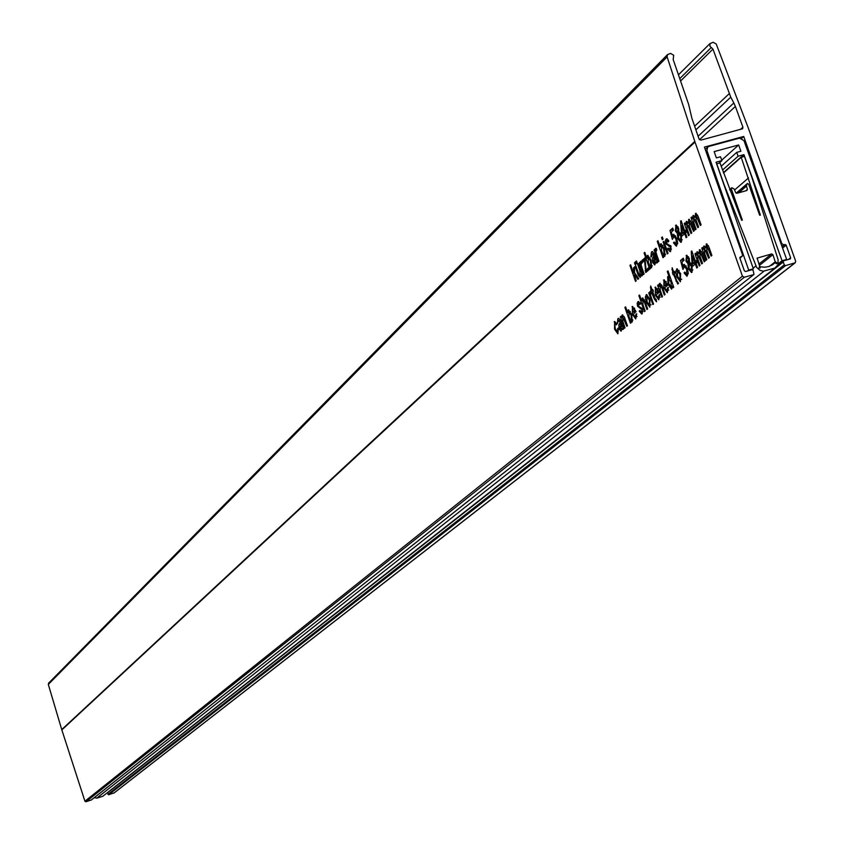 <?xml version="1.0" encoding="UTF-8"?>
<svg xmlns="http://www.w3.org/2000/svg" width="844" height="844" viewBox="0 0 844 844"><rect width="100%" height="100%" fill="white"/><g stroke="black" fill="none" stroke-linecap="round" stroke-linejoin="round"><path stroke-width="1.27" d="M91.352 799.954L85.961 801.768L84.938 801.23L61.739 729.596L694.802 141.433L667.119 56.875L667.52 54.596L670.516 53.425L673.691 55.219L673.174 59.534L688.662 104.487L691.837 118.107L699.043 139.017L700.953 140.104L742.541 128.773M781.196 244.222L781.839 243.705L743.733 136.475L704.423 147.099L742.498 254.73L742.171 256.27L739.924 257.346M623.611 328.938L622.946 329.498L622.25 328.253L621.047 331.207L619.063 328.791L618.821 324.803L620.14 322.461L618.705 320.393L617.323 323.526L617.85 318.652L618.462 318.325L620.182 319.95L623.611 328.938M632.23 322.028L630.51 320.952L631.122 322.693L630.436 323.252L624.919 307.438L625.594 306.868L627.63 312.691L628.39 309.875L631.692 314.517L632.23 322.028M642.463 308.725L642.21 313.725L641.662 314.01L639.214 311.204L639.836 310.423L641.577 311.869L641.841 309.505L637.61 306.34L637.146 303.418L637.821 301.793L638.349 301.519L640.469 303.798L639.857 304.589L638.518 303.587L638.518 306.108L642.463 308.725M685.465 233.039L686.889 237.08L686.14 237.723L684.727 233.682L682.195 235.866L681.446 233.746L680.602 221.16L681.129 220.706L684.716 230.908L685.465 230.264L686.214 232.385L685.465 233.039M677.658 242.703L676.392 246.226L673.491 242.861L674.156 242.006L676.244 244.064L676.044 239.221L674.008 236.468L672.383 239.422L669.999 230.475L672.71 228.091L673.449 230.212L671.339 232.058L672.541 236.573L673.586 234.379L676.74 238.462L677.658 242.703M663.848 241.363L668.047 253.327L667.319 253.949L663.12 241.996L663.848 241.363M670.927 246.142L670.642 251.364L670.03 251.691L667.52 248.853L668.174 248.02L669.978 249.465L670.273 246.986L665.863 243.863L665.389 240.835L666.106 239.116L666.697 238.799L668.87 241.099L668.216 241.943L666.823 240.962L666.802 243.578L670.927 246.142M657.465 262.442L656.748 263.064L656.031 261.788L654.712 264.942L652.665 262.495L652.423 258.327L653.836 255.816L652.359 253.706L651.631 256.65L650.851 257.061L651.441 251.934L652.127 251.554L653.9 253.189L657.465 262.442M648.519 267.727L649.173 269.595L645.734 272.559L644.573 260.363L642.474 262.473L641.82 260.617L644.974 257.863L646.029 270.154L648.519 267.727M638.328 263.666L642.432 275.397L641.735 275.999L641.071 274.078L640.248 277.423L638.349 275.471L635.142 266.451L635.838 265.849L638.824 274.237L640.142 275.228L639.794 270.428L637.631 264.277L638.328 263.666M636.481 260.986L637.209 263.043L636.513 263.644L635.796 261.587L636.481 260.986M649.954 299.219L649.848 307.216L646.377 302.426L645.301 297.151L646.515 294.598L649.954 299.219M655.092 298.554L656.273 299.557L656.516 301.825L654.364 299.071L650.903 291.011L650.682 285.958L652.106 290.009L652.739 289.471L653.393 291.328L652.75 291.866L655.092 298.554M660.261 290.231L662.487 296.582L661.77 297.183L657.624 285.346L658.341 284.744L658.911 286.39L659.502 283.489L661.801 285.261L665.061 294.44L664.344 295.041L661.865 287.952L660.187 285.409L660.261 290.231M667.994 270.892L673.734 287.234L673.006 287.836L672.373 286.032L671.602 289.144L668.089 284.238L667.625 276.632L669.387 277.539L667.266 271.504L667.994 270.892M697.809 259.171L699.992 265.375L699.233 266.008L694.95 253.833L695.699 253.2L696.374 255.099L697.207 251.765L698.8 253.242L699.729 249.666L702.06 252.862L705.004 261.207L704.244 261.84L700.014 251.86L700.035 256.333L702.493 263.296L701.733 263.929L697.534 253.949L697.809 259.171M634.551 276.041L636.207 280.767L635.511 281.368L629.93 265.396L630.616 264.794L633.58 273.266L633.559 267.833L634.519 266.999L634.54 272.686L638.686 278.636L637.874 279.332L634.54 274.553L634.551 276.041M688.25 272.823L686.984 276.304L684.051 272.897L684.716 272.074L686.816 274.152L686.636 269.331L684.568 266.556L682.933 269.458L680.559 260.511L683.292 258.19L684.03 260.3L681.899 262.104L683.112 266.63L684.146 264.457L687.332 268.582L688.25 272.823M676.656 280.546L678.555 283.257L677.743 284.048L673.544 274.363L673.027 274.785L672.162 267.748L673.607 271.852L674.261 271.304L674.926 273.192L674.272 273.741L676.656 280.546M84.938 801.23L742.425 276.178L695.002 142.045L61.834 729.923M693.884 222.943L696.078 229.167L695.319 229.811L691.025 217.615L691.774 216.95L692.449 218.86L693.293 215.473L694.876 216.929L695.825 213.289L698.146 216.465L701.09 224.842L700.33 225.496L696.1 215.494L696.121 220.031L698.579 227.004L697.819 227.658L693.62 217.657L693.884 222.943M680.559 273.562L680.391 281.791L676.804 276.927L675.717 271.504L677.015 268.867L680.559 273.562M692.006 272.296L691.5 272.559L688.356 268.761L687.976 263.634L685.94 261.081L686.594 255.278L689.231 258.359L689.516 262.336L692.112 265.691L692.006 272.296M704.634 253.453L706.829 259.678L706.069 260.321L701.765 248.094L702.524 247.45L703.189 249.349L704.044 245.994L705.647 247.482L706.597 243.874L708.939 247.081L711.893 255.468L711.123 256.112L706.871 246.079L706.892 250.584L709.361 257.578L708.591 258.211L704.371 248.189L704.634 253.453M696.142 263.339L697.566 267.39L696.806 268.023L695.382 263.972L692.829 266.103L692.08 263.982L691.257 251.428L691.785 250.984L695.382 261.207L696.142 260.585L696.891 262.716L696.142 263.339M664.671 287.762L666.908 290.642L667.625 287.73L668.406 287.34L667.319 292.657L663.806 287.952L663.975 279.87L667.688 285.24L664.671 287.762M656.115 294.936L658.331 297.805L659.027 294.904L659.797 294.535L658.742 299.789L655.26 295.105L655.419 287.097L659.09 292.435L656.115 294.936M651.357 297.774L653.551 304.03L652.845 304.61L648.73 292.857L649.363 292.319L649.933 293.965L650.102 291.423L650.956 291.423L651.368 293.396L650.724 293.301L650.64 295.326L651.357 297.774M642.949 304.747L645.143 311.014L644.447 311.594L638.866 295.611L639.552 295.02L641.598 300.865L642.537 297.943L645.069 301.54L647.654 308.925L646.958 309.505L644.415 302.236L642.875 300L642.949 304.747M635.173 262.136L635.891 264.193L635.194 264.794L634.477 262.748L635.173 262.136M641.925 267.717L644.109 273.952L643.413 274.553L639.309 262.811L639.931 262.262L640.501 263.908L640.67 261.355L641.514 261.334L641.925 263.307L641.292 263.233L641.208 265.269L641.925 267.717M651.589 267.78L649.817 266.736L650.439 268.508L649.732 269.109L644.077 252.968L644.774 252.356L646.863 258.296L647.686 255.352L651.062 260.036L651.589 267.78M656.748 254.835L658.964 261.155L658.246 261.767L654.089 249.898L654.733 249.339L655.313 250.995L655.482 248.4L656.347 248.368L656.759 250.373L656.115 250.299L656.031 252.367L656.748 254.835M662.297 236.964L663.036 239.063L662.318 239.696L661.58 237.597L662.297 236.964M664.882 256.323L663.078 255.278L663.701 257.061L662.983 257.684L657.265 241.384L657.982 240.751L660.082 246.754L660.947 243.768L664.365 248.484L664.882 256.323M681.393 242.101L680.855 242.376L677.753 238.62L677.373 233.482L675.348 230.95L676.002 225.105L678.608 228.165L678.892 232.153L681.477 235.476L681.393 242.101M687.121 228.819L689.295 235.012L688.546 235.655L684.273 223.512L685.022 222.858L685.687 224.757L686.52 221.392L688.092 222.848L689.02 219.229L691.331 222.394L694.264 230.728L693.504 231.372L689.295 221.423L689.326 225.928L691.774 232.87L691.025 233.524L686.847 223.565L687.121 228.819M633.158 314.158L635.321 316.996L635.986 314.168L636.724 313.81L635.732 318.948L632.335 314.327L632.441 306.488L636.028 311.752L633.158 314.158M622.872 321.585L625.024 327.757L624.349 328.327L620.34 316.817L621.015 316.247L621.574 317.85L622.102 315.065L624.296 316.817L627.451 325.742L626.775 326.301L622.766 316.933L622.872 321.585M615.192 328.548L617.418 331.945L617.65 328.443L618.388 328.094L617.871 333.834L614.548 329.16L614.601 321.543L616.922 324.128L616.331 324.887L614.801 323.568L615.192 328.548M61.739 729.596L48.319 684.431L48.688 683.07M740.431 129.459L742.931 127.18L735.377 106.45L699.497 139.714M698.083 136.243L733.826 102.979L730.746 97.155L695.878 129.828M680.57 80.992L712.948 49.089L730.746 97.155M712.948 49.089L709.994 46.293L709.931 43.677L713.096 42.274L716.218 44.004L748.185 127.697L795.649 261.165L795.301 262.727L785.553 265.617L108.623 794.763L107.42 792.706M114.14 792.864L108.623 794.763M107.948 794.404L784.287 264.91L783.253 261.988L107.452 792.864M777.482 265.67L783.833 260.764L790.311 258.886M788.518 259.446L790.638 257.779L786.154 245.161L782.557 248.02M782.082 246.691L784.888 244.454L781.913 246.226M741.718 138.289L743.733 136.475M91.057 800.186L753.977 274.427L753.175 270.47L751.899 269.753L745.632 271.515L744.355 270.808L739.882 258.137L740.462 256.903M753.618 274.627L744.334 277.243L85.961 801.768M783.485 260.954L783.253 261.988M784.287 264.91L785.553 265.617M733.826 102.979L735.377 106.45M742.931 127.18L742.657 128.668M694.802 141.433L695.002 142.045M742.425 276.178L744.334 277.243M781.839 243.705L783.738 244.771M784.888 244.454L786.154 245.161M790.638 257.779L790.406 258.813M695.456 217.214L693.8 217.668M697.608 215.136L696.268 215.505M698.568 217.668L697.661 217.921M696.152 213.31L695.382 213.521M695.467 216.771L694.876 216.929M693.589 215.484L692.924 215.663M693.008 218.702L692.449 218.86M691.922 217.362L691.025 217.615M674.377 271.641L673.607 271.852M672.71 269.32L671.856 269.553M674.514 272.011L672.879 272.464M674.599 272.274L672.373 272.897M674.398 274.121L673.544 274.363M677.405 268.867L676.529 269.109M677.078 271.124L675.717 271.504M677.669 276.684L676.804 276.927M684.463 264.467L683.756 264.657M686.014 265.818L683.112 266.63M683.788 259.604L680.559 260.511M686.246 266.176L684.843 266.567M687.501 269.088L686.636 269.331M688.271 273.741L686.816 274.152M684.969 272.644L684.051 272.897M689.242 268.508L688.356 268.761M686.974 255.289L686.098 255.532M686.826 260.828L685.94 261.081M690.582 262.906L687.976 263.634M635.627 274.247L634.54 274.553M634.519 267.569L633.559 267.833M634.72 272.95L633.58 273.266M630.753 265.174L629.93 265.396M706.238 247.725L704.55 248.189M708.39 245.699L707.029 246.079M709.361 248.263L708.454 248.516M706.903 243.884L706.164 244.095M706.238 247.313L705.647 247.482M704.329 246.005L703.685 246.184M703.759 249.191L703.189 249.349M702.662 247.841L701.765 248.094M699.381 253.485L697.703 253.949M701.512 251.48L700.161 251.86M702.472 254.033L701.575 254.287M700.045 249.676L699.307 249.877M699.391 253.084L698.8 253.242M697.492 251.776L696.859 251.955M696.933 254.941L696.374 255.099M695.836 253.59L694.95 253.833M696.279 260.965L695.382 261.207M691.88 251.248L691.257 251.428M696.87 262.642L692.08 263.982M696.268 263.729L695.382 263.972M668.121 271.262L667.266 271.504M670.241 277.296L669.387 277.539M668.163 276.473L667.625 276.632M668.944 283.995L668.089 284.238M673.227 285.789L672.373 286.032M668.722 290.072L667.214 290.494M664.333 279.881L663.5 280.113M664.787 287.677L663.806 287.952M668.437 287.498L667.625 287.73M661.696 285.04L660.356 285.42M660.177 283.299L659.502 283.489M659.597 286.2L658.911 286.39M658.468 285.103L657.624 285.346M660.124 297.236L658.626 297.658M655.767 287.108L654.955 287.329M656.231 294.841L655.26 295.105M659.839 294.683L659.027 294.904M652.855 289.798L652.106 290.009M651.22 287.498L650.397 287.73M652.982 290.157L651.399 290.6M653.066 290.41L650.903 291.011M652.876 292.224L652.053 292.457M650.513 293.796L649.933 293.965M649.469 292.646L648.73 292.857M646.884 294.598L646.071 294.83M646.62 296.772L645.301 297.151M647.2 302.194L646.377 302.426M644.331 299.641L643.054 300M645.238 302.004L644.415 302.236M642.854 297.943L642.147 298.143M642.337 300.654L641.598 300.865M639.678 295.379L638.866 295.611M636.619 261.366L635.796 261.587M635.3 262.516L634.477 262.748M638.465 264.045L637.631 264.277M640.617 270.196L639.794 270.428M641.145 274.954L640.142 275.228M635.965 266.219L635.142 266.451M639.446 275.165L638.349 275.471M641.894 273.857L641.071 274.078M641.081 263.75L640.501 263.908M640.047 262.611L639.309 262.811M648.846 268.666L646.768 269.247M649.068 269.299L646.029 270.154M645.481 259.593L641.82 260.617M645.512 260.11L644.573 260.363M649.025 269.711L645.122 270.808M652.19 266.071L649.817 266.736M648.023 255.352L647.306 255.553M647.612 258.085L646.863 258.296M644.911 252.736L644.077 252.968M652.634 251.607L651.441 251.934M653.973 253.358L652.644 253.727M654.058 253.58L652.929 253.896M654.596 255.078L653.667 255.331M654.775 255.563L653.836 255.816M654.469 257.758L652.423 258.327M653.541 262.252L652.665 262.495M656.97 261.524L656.031 261.788M655.894 250.826L655.313 250.995M654.849 249.687L654.089 249.898M668.585 240.466L667.351 240.814M667.161 238.82L666.106 239.116M668.353 240.023L665.389 240.835M666.823 243.599L665.863 243.863M670.748 245.667L668.786 246.216M670.843 245.91L669.682 246.237M671.117 246.754L670.273 246.986M671.444 249.054L669.978 249.465M668.437 248.6L667.52 248.853M662.434 237.354L661.58 237.597M663.985 241.753L663.12 241.996M665.494 254.603L663.078 255.278M661.285 243.768L660.546 243.969M660.852 246.543L660.082 246.754M658.12 241.152L657.265 241.384M673.923 234.379L673.174 234.59M675.464 235.761L672.541 236.573M673.227 229.579L669.999 230.475M675.675 236.098L674.293 236.489M676.909 238.979L676.044 239.221M677.679 243.663L676.244 244.064M674.419 242.597L673.491 242.861M678.639 238.377L677.753 238.62M676.392 225.126L675.495 225.369M676.234 230.697L675.348 230.95M680 232.754L677.373 233.482M685.602 230.665L684.716 230.908M681.224 220.991L680.602 221.16M686.151 232.448L681.446 233.746M685.613 233.44L684.727 233.682M688.672 223.122L687.027 223.576M690.803 221.065L689.464 221.434M691.753 223.597L690.856 223.839M689.348 219.25L688.588 219.461M688.672 222.689L688.092 222.848M686.816 221.402L686.161 221.582M686.246 224.599L685.687 224.757M685.159 223.27L684.273 223.512M640.163 303.123L638.992 303.46M638.76 301.53L637.821 301.793M639.921 302.637L637.146 303.418M638.507 306.098L637.61 306.34M642.252 308.187L640.417 308.704M642.368 308.45L641.271 308.756M642.643 309.284L641.841 309.505M642.97 311.478L641.577 311.869M640.079 310.951L639.214 311.204M637.051 316.447L635.606 316.859M632.778 306.488L631.998 306.71M633.285 314.052L632.335 314.327M636.756 313.947L635.986 314.168M632.81 320.309L630.51 320.952M628.685 309.864L628.052 310.043M628.358 312.48L627.63 312.691M625.721 307.216L624.919 307.438M622.724 314.886L622.102 315.065M622.218 317.671L621.574 317.85M621.131 316.595L620.34 316.817M618.895 318.357L617.85 318.652M620.213 320.045L618.958 320.403M620.319 320.298L619.264 320.593M620.846 321.743L619.981 321.986M621.005 322.218L620.14 322.461M621.627 324.001L618.821 324.803M619.886 328.569L619.063 328.791M623.125 327.999L622.25 328.253M616.426 323.104L615.17 323.463M614.928 321.553L614.168 321.764M615.339 328.938L614.548 329.16M618.43 328.232L617.65 328.443M677.532 276.304L680.232 279.638L679.863 274.268L677.458 270.871L677.532 276.304M679.146 270.46L677.679 270.871M680.728 274.036L679.863 274.268M681.709 279.227L680.232 279.638M647.074 301.836L649.669 305.127L649.289 299.894L646.958 296.56L647.074 301.836M650.112 299.662L649.289 299.894M651.083 304.726L649.669 305.127M668.807 283.626L671.37 287.023L670.969 282.033L668.553 278.362L668.807 283.626M670.442 277.876L668.733 278.362M671.824 281.791L670.969 282.033M629.065 316.827L630.236 319.496L631.523 320.256L631.069 315.245L628.833 311.816L629.065 316.827M630.31 311.436L628.991 311.805M631.861 315.023L631.069 315.245M632.821 319.887L631.523 320.256M661.58 251.016L662.793 253.759L664.154 254.498L663.701 249.275L661.379 245.783L661.58 251.016M662.962 245.393L661.559 245.783M664.555 249.043L663.701 249.275M665.515 254.118L664.154 254.498M648.34 262.516L649.532 265.238L650.861 265.976L650.407 260.817L648.129 257.346L648.34 262.516M651.251 260.585L650.407 260.817M652.201 265.596L650.861 265.976M678.481 237.945L680.728 240.192L680.718 236.088L678.798 233.672L678.481 237.945M680.443 233.303L679.061 233.682M681.593 235.845L680.718 236.088M682.216 239.77L680.728 240.192M689.084 268.097L691.341 270.375L691.352 266.293L689.4 263.856L689.084 268.097M691.046 263.476L689.654 263.866M692.228 266.05L691.352 266.293M692.85 269.953L691.341 270.375M694.633 261.84L692.523 255.859L693.008 263.201L696.405 261.345M696.701 262.167L693.008 263.201M693.42 255.605L692.523 255.859M683.978 231.551L681.868 225.58L682.363 232.955L685.75 231.066M686.056 231.931L682.363 232.955M682.754 225.337L681.868 225.58M632.515 312.333L634.709 310.497L632.926 308.398L632.515 312.333L635.901 311.373M634.424 308.039L633.158 308.398M634.72 308.566L633.802 308.83M635.5 310.276L634.709 310.497M664.017 285.894L666.317 283.964L664.471 281.833L664.017 285.894L667.572 284.892M666.043 281.463L664.724 281.833M666.349 281.991L665.378 282.255M667.14 283.732L666.317 283.964M655.461 293.068L657.729 291.169L655.904 289.038L655.461 293.068L658.974 292.087M657.455 288.68L656.157 289.038M657.761 289.207L656.801 289.471M658.552 290.937L657.729 291.169M654.501 257.684L653.33 261.767L654.353 262.853L655.176 260.036L654.501 257.684L655.429 257.431M656.252 259.73L655.176 260.036M655.988 262.326L654.67 262.684M620.773 324.275L619.696 328.126L620.688 329.202L621.427 326.544L620.773 324.275L621.638 324.033M622.429 326.259L621.427 326.544M622.218 328.706L620.962 329.054M676.086 230.317L677.816 231.921L677.89 228.861L676.455 227.12L676.086 230.317M677.996 226.762L676.666 227.131M678.766 228.618L677.89 228.861M679.04 231.583L677.816 231.921M686.689 260.458L688.43 262.094L688.514 259.045L687.058 257.293L686.689 260.458M688.599 256.924L687.259 257.293M689.379 258.802L688.514 259.045M689.664 261.745L688.43 262.094M736.728 152.363L740.884 151.234L738.658 144.968L714.151 151.614L716.366 157.891L720.544 156.762L721.905 160.624L716.06 162.217L753.354 268.825L748.712 270.112L706.934 150.643L707.578 147.225L708.981 146.402L739.534 138.131L743.954 140.621L786.661 259.424L782.05 260.743L743.933 154.631L738.099 156.224L736.728 152.363L721.166 166.257M721.736 160.138L738.658 144.968M719.689 162.618L721.905 160.624M752.236 269.721L753.354 268.825M747.678 270.945L748.712 270.112M785.595 260.258L786.661 259.424M778.274 263.718L782.05 260.743M741.686 156.625L743.933 154.631M722.517 170.077L738.099 156.224M772.893 254.656L771.627 253.938L757.163 258.106L759.642 266.187L759.02 267.77L759.938 268.223L760.486 266.778L764.727 267.231L768.831 266.546L774.919 262.716L776.512 263.75L776.976 262.917L775.235 261.798L772.893 254.656L759.357 265.47M746.845 190.544L736.907 193.276L735.641 192.559L734.164 189.014L731.906 187.748L731.315 188.972L742.34 220.073L741.654 220.295L719.995 162.945L716.746 163.831L724.152 184.741L756.593 267.295L759.843 270.302L763.303 271.198L774.908 268.086L777.894 264.868L778.115 259.699L751.804 177.145L744.44 156.404L741.211 157.279L760.381 215.093L759.674 215.262L748.66 184.203L747.394 183.496L746.36 185.669L747.425 189.32L746.845 190.544M736.168 193.181L747.394 183.496M734.702 189.9L748.533 177.915M775.552 267.706L102.778 796.293L774.908 268.086M102.778 796.293L96.775 798.15L764.01 271.177M753.133 268.192L755.918 265.965M96.775 798.15L94.328 797.643M729.68 189.678L731.337 188.244M769.517 266.314L775.235 261.798M776.174 263.539L776.976 262.917M771.585 265.354L774.919 262.716M759.157 267.843L760.486 266.778M48.319 684.431L667.119 56.875M694.623 126.199L729.205 93.684M679.758 78.64L711.344 47.443M113.708 793.202L794.784 263.012M777.377 265.828L783.306 261.165M739.84 258.032L741.623 256.576M695.984 219.609L695.076 219.862M676.761 280.83L675.896 281.073M706.744 250.151L705.837 250.404M699.887 255.901L698.99 256.154M662.709 287.72L661.865 287.952M655.197 298.839L654.364 299.071M638.497 273.435L637.663 273.667M655.229 256.871L652.908 257.515M689.189 225.506L688.293 225.759M625.172 319.19L624.381 319.422M621.437 323.431L619.264 324.054M655.64 258.032L654.701 258.296M621.849 324.613L620.973 324.866M705.985 151.509L706.934 150.643M758.851 264.13L771.627 253.938M745.611 190.881L747.425 189.32M738.753 192.77L746.339 186.239M737.825 193.023L746.36 185.669M723.53 172.946L741.211 157.279M723.435 172.682L741.211 156.931M729.891 190.216L731.315 188.972M756.984 258.327L757.522 257.905M48.583 683.186L667.52 54.596M678.449 74.831L710.131 43.413M742.024 256.386L739.871 258.137M113.993 793.033L795.154 262.843M91.257 800.08L753.882 274.5M693.62 217.657L695.456 217.151M696.1 215.494L697.587 215.083M684.568 266.556L686.193 266.103M686.615 274.268L688.271 273.804M704.371 248.189L706.228 247.672M706.871 246.079L708.369 245.657M697.534 253.949L699.381 253.432M700.014 251.86L701.491 251.438M667.003 290.621L668.722 290.136M660.187 285.409L661.675 284.998M658.425 297.774L660.124 297.299M642.875 300L644.299 299.599M639.974 275.334L641.145 275.007M652.359 253.706L653.931 253.274M667.119 240.804L668.553 240.403M669.714 249.624L671.444 249.149M674.008 236.468L675.633 236.025M676.023 244.19L677.679 243.726M686.847 223.565L688.672 223.069M689.295 221.423L690.782 221.022M638.781 303.45L640.142 303.07M641.345 312.016L642.97 311.552M635.405 316.964L637.041 316.511M618.705 320.393L620.182 319.971M615.012 323.463L616.405 323.062M677.458 270.871L679.114 270.407M680.032 279.765L681.699 279.29M649.49 305.233L651.083 304.779M668.553 278.362L670.431 277.834M628.833 311.816L630.289 311.404M631.375 320.34L632.821 319.939M661.379 245.783L662.941 245.351M663.985 254.603L665.515 254.171M650.703 266.071L652.201 265.649M678.798 233.672L680.391 233.229M680.517 240.308L682.216 239.844M689.4 263.856L690.993 263.412M691.152 270.491L692.85 270.017M632.926 308.398L634.382 307.986M664.471 281.833L666 281.4M655.904 289.038L657.413 288.616M654.427 262.843L655.978 262.4M620.751 329.181L622.218 328.77M676.455 227.12L677.964 226.698M677.574 232.068L679.019 231.667M687.058 257.293L688.577 256.861M688.198 262.231L689.654 261.819M705.225 149.377L707.578 147.225M723.424 172.63L741.306 156.784M729.649 189.594L731.516 187.969M772.555 264.752L774.106 263.518"/></g></svg>
